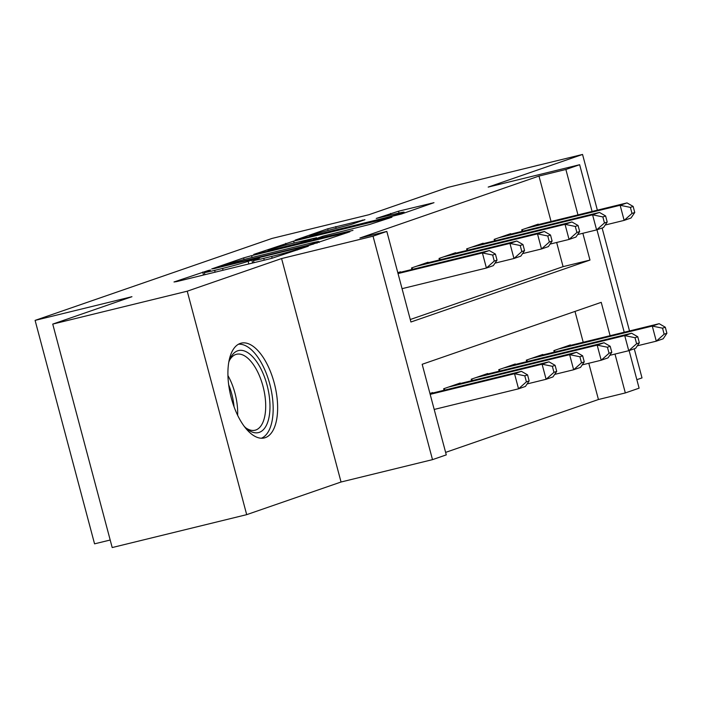 <?xml version="1.0" encoding="UTF-8"?>
<svg xmlns="http://www.w3.org/2000/svg" width="702" height="702" viewBox="0 0 702 702"><rect width="100%" height="100%" fill="white"/><g stroke="black" fill="none" stroke-linecap="round" stroke-linejoin="round"><path stroke-width="1.05" d="M208.319 270.481L173.999 281.976L176.571 281.616L271.63 258.371L308.345 246.2L297.227 249.298A19.647 0.755 -14.9 0 1 271.683 256.423L263.759 258.362A19.647 0.755 -14.9 0 1 253.431 260.424A19.647 0.755 -14.9 0 1 255.51 259.503L259.687 258.02L257.423 258.468L248.122 261.311A19.647 0.755 -14.9 0 1 222.569 268.436L214.645 270.375A19.647 0.755 -14.9 0 1 204.317 272.437A19.647 0.755 -14.9 0 1 206.406 271.516L210.574 270.033L208.319 270.481M240.242 343.427A48.78 22.657 76.3 0 0 231.019 396.946A48.78 22.657 76.3 0 0 264.364 437.925A48.78 22.657 76.3 0 0 265.312 437.644A48.78 22.657 76.3 0 0 274.526 384.126A48.78 22.657 76.3 0 0 241.181 343.155A48.78 22.657 76.3 0 0 240.242 343.427M364.943 219.691L327.72 228.799L295.156 240.128L401.43 214.005L433.985 202.676L398.543 211.205L376.254 218.436L395.454 213.891A16.418 0.632 -14.9 0 1 404.089 212.171A16.418 0.632 -14.9 0 1 380.984 218.892L318.41 234.196A16.418 0.632 -14.9 0 1 309.775 235.916A16.418 0.632 -14.9 0 1 332.88 229.194L351.29 224.421L364.943 219.691M551.061 221.481L538.978 176.062L565.873 169.48L579.65 164.716L592.084 211.451M52.738 324.096L187.232 291.198L246.692 514.654L112.197 547.551L52.738 324.096L131.941 296.7L35.1 320.384L272.007 238.434L368.848 214.742L448.051 187.346L582.546 154.449L488.197 187.083L579.65 164.716M246.692 514.654L341.04 482.011L281.59 258.555L187.232 291.198M281.59 258.555L373.043 236.188L386.82 231.423L410.924 322.007L589.978 260.073L582.853 233.275M538.978 176.062L359.915 238.004L386.82 231.423M251.606 255.66L243.62 257.888L211.714 268.927L214.294 268.568L309.345 245.323L349.894 231.765L251.606 255.66L252.088 257.476M253.764 254.387L293.655 241.119L391.935 217.225L369.647 224.464L323.113 236.118L313.399 239.54L352.974 230.388L253.817 254.598M636.854 379.685L642.005 377.904L634.257 348.789M629.51 330.94L602.114 228.01M597.367 210.152L582.546 154.449M400.614 272.236L400.491 271.779L397.806 272.709M428.167 262.706L428.044 262.25L411.512 267.971L411.916 269.471M455.712 253.176L455.589 252.72L439.057 258.441L439.461 259.942M483.257 243.647L483.134 243.19L466.611 248.912L467.005 250.412M510.81 234.117L510.687 233.661L494.155 239.382L494.559 240.883M410.258 319.515L563.083 266.646L556.651 242.48M522.104 231.353L521.7 229.852L538.232 224.131L538.355 224.587M445.612 452.386L598.437 399.517L588.794 363.267M583.204 342.269L574.999 311.425M432.757 393.023L432.634 392.567L429.94 393.497M444.05 390.259L443.655 388.759L460.179 383.038L460.301 383.494M471.604 380.73L471.2 379.229L487.732 373.508L487.846 373.964M499.148 371.2L498.745 369.7L515.277 363.978L515.4 364.435M526.693 361.67L526.298 360.17L542.822 354.449L542.944 354.905M554.247 352.141L553.843 350.64L570.375 344.919L570.489 345.375M35.1 320.384L94.559 543.839L110.188 540.022M629.106 350.579L639.11 388.171L625.333 392.936L614.996 354.062M598.437 399.517L625.333 392.936M610.099 335.688L601.228 302.343L422.174 364.285L446.279 454.878L432.502 459.643L373.043 236.188M341.04 482.011L432.502 459.643M596.963 229.791L624.227 332.239M577.965 214.9L565.873 169.48M563.083 266.646L589.978 260.073M222.086 266.093L307.327 245.428L316.83 242.515A19.647 0.755 -14.9 0 0 318.919 241.602A19.647 0.755 -14.9 0 0 308.59 243.655L251.553 257.608A19.647 0.755 -14.9 0 0 226.009 264.733L222.086 266.093M291.093 243.673A16.418 0.632 -14.9 0 0 267.997 250.403A16.418 0.632 -14.9 0 0 276.632 248.683L298.675 243.287L315.716 237.925L291.093 243.673M529.159 380.914L527.553 374.868L524.798 375.824L526.403 381.862L529.159 380.914L525.438 386.433L518.55 388.82L514.531 373.718L521.419 371.34L429.993 393.699M434.187 409.45L518.55 388.82L526.403 381.862M430.168 394.357L514.531 373.718L524.798 375.824M521.419 371.34L527.553 374.868M497.025 260.126L495.419 254.08L492.664 255.037L494.269 261.074L497.025 260.126L493.304 265.646L486.416 268.032L482.397 252.931L398.034 273.569M492.664 255.037L482.397 252.931L489.285 250.553L397.858 272.911M494.269 261.074L486.416 268.032L402.053 288.671M495.419 254.08L489.285 250.553M228.694 362.644A42.217 19.612 -103.7 0 1 229.94 359.117A42.217 19.612 -103.7 0 1 237.627 350.825A42.217 19.612 -103.7 0 1 267.067 385.152A42.217 19.612 -103.7 0 1 259.319 432.353A42.217 19.612 -103.7 0 1 247.025 428.948A42.217 19.612 -103.7 0 1 244.287 426.395M245.709 427.799A39.093 18.155 76.3 0 0 255.072 430.212A39.093 18.155 76.3 0 0 255.826 429.993A39.093 18.155 76.3 0 0 263.215 387.109A39.093 18.155 76.3 0 0 236.495 354.282A39.093 18.155 76.3 0 0 235.74 354.501A39.093 18.155 76.3 0 0 229.308 360.74M261.398 438.215A48.473 22.517 76.3 0 0 270.34 386.24A48.473 22.517 76.3 0 0 238.408 344.261M556.712 371.384L555.106 365.338L552.351 366.295L553.957 372.332L556.712 371.384L552.983 376.904L546.103 379.291L542.084 364.189L548.973 361.811L455.361 384.705M527.123 383.933L546.103 379.291L553.957 372.332M448.473 387.092L542.084 364.189L552.351 366.295M548.973 361.811L555.106 365.338M584.257 361.855L582.651 355.809L579.896 356.765L581.502 362.802L584.257 361.855L580.536 367.374L573.648 369.761L569.629 354.659L576.517 352.281L482.906 375.175M554.677 374.403L573.648 369.761L581.502 362.802M476.017 377.562L569.629 354.659L579.896 356.765M576.517 352.281L582.651 355.809M611.802 352.325L610.196 346.279L607.441 347.236L609.046 353.273L611.802 352.325L608.081 357.844L601.193 360.231L597.174 345.13L604.062 342.752L510.451 365.645M582.221 364.873L601.193 360.231L609.046 353.273M503.571 368.032L597.174 345.13L607.441 347.236M604.062 342.752L610.196 346.279M639.355 342.795L637.749 336.749L634.994 337.706L636.6 343.743L639.355 342.795L635.626 348.315L628.746 350.702L624.727 335.6L631.616 333.222L538.004 356.116M609.775 355.344L628.746 350.702L636.6 343.743M531.116 358.503L624.727 335.6L634.994 337.706M631.616 333.222L637.749 336.749M524.569 250.596L522.964 244.55L520.208 245.507L521.814 251.544L524.569 250.596L520.849 256.116L513.961 258.503L509.942 243.401L416.33 266.304M520.208 245.507L509.942 243.401L516.83 241.023L423.218 263.917M521.814 251.544L513.961 258.503L494.989 263.145M522.964 244.55L516.83 241.023M552.114 241.067L550.508 235.021L547.753 235.977L549.359 242.014L552.114 241.067L548.394 246.586L541.505 248.973L537.495 233.871L443.883 256.774M547.753 235.977L537.495 233.871L544.375 231.493L450.772 254.387M549.359 242.014L541.505 248.973L522.534 253.615M550.508 235.021L544.375 231.493M579.668 231.537L578.062 225.491L575.307 226.448L576.912 232.485L579.668 231.537L575.947 237.057L569.059 239.443L565.04 224.342L471.428 247.244M575.307 226.448L565.04 224.342L571.928 221.964L478.316 244.858M576.912 232.485L569.059 239.443L550.087 244.085M578.062 225.491L571.928 221.964M607.212 222.007L605.607 215.962L602.851 216.918L604.457 222.955L607.212 222.007L603.492 227.527L596.603 229.914L592.585 214.812L498.973 237.715M602.851 216.918L592.585 214.812L599.473 212.434L505.861 235.328M604.457 222.955L596.603 229.914L577.632 234.556M605.607 215.962L599.473 212.434M666.9 333.266L665.294 327.22L662.539 328.176L664.145 334.213L666.9 333.266L663.179 338.785L656.291 341.172L652.272 326.07L659.16 323.692L565.549 346.586M637.319 345.814L656.291 341.172L664.145 334.213M558.66 348.973L652.272 326.07L662.539 328.176M659.16 323.692L665.294 327.22M634.757 212.478L633.151 206.432L630.396 207.388L632.002 213.426L634.757 212.478L631.037 217.997L624.148 220.384L620.138 205.282L526.526 228.185M630.396 207.388L620.138 205.282L627.018 202.904L533.415 225.798M632.002 213.426L624.148 220.384L605.177 225.026M633.151 206.432L627.018 202.904M203.519 275.026L202.729 272.043M301.132 248.701L300.947 248.008M252.632 263.013L251.834 260.021M215.128 272.192L214.645 270.375M223.052 270.252L222.569 268.436M248.824 263.952L248.122 261.311M264.242 260.179L263.759 258.362M272.157 258.239L271.683 256.423M297.411 249.982L297.227 249.298M346.788 232.906L346.665 232.415M244.059 259.512L243.62 257.888M313.039 244.366L312.916 243.875M317.014 243.199L316.83 242.515M286.1 244.937L285.67 243.348M294.138 242.936L293.655 241.119M388.838 218.357L388.706 217.866M306.827 241.681L306.66 241.058M315.9 238.61L315.716 237.925M390.97 214.987L390.558 213.426M399.034 213.039L398.543 211.205M430.888 203.808L430.756 203.326M328.141 230.388L327.72 228.799M336.188 228.387L335.705 226.57M362.504 220.542L362.372 220.051M227.931 375.579A39.093 18.155 -103.7 0 1 237.645 415.268M234.056 406.765A37.803 17.559 76.3 0 0 228.677 384.784M444.691 390.11L444.278 388.539M472.235 380.581L471.823 379.01M499.789 371.051L499.368 369.48M527.334 361.521L526.921 359.95M412.135 267.752L412.557 269.322M439.68 258.222L440.101 259.793M467.234 248.692L467.646 250.263M494.778 239.163L495.2 240.733M554.878 351.992L554.466 350.421M522.323 229.633L522.744 231.204M204.914 274.684L204.317 272.437M254.027 262.671L253.431 260.424M221.753 266.751L221.63 266.295M319.147 242.462L318.919 241.602M313.531 240.04L313.399 239.54M268.19 251.132L267.997 250.403M316.567 238.382L316.374 237.636M309.968 236.644L309.775 235.916M404.317 213.004L404.089 212.171"/></g></svg>
